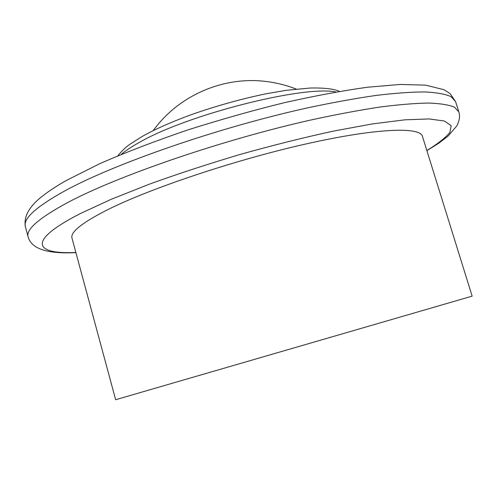 <?xml version="1.0" encoding="UTF-8"?>
<svg xmlns="http://www.w3.org/2000/svg" width="497" height="497" viewBox="0 0 497 497"><rect width="100%" height="100%" fill="white"/><g stroke="black" fill="none" stroke-linecap="round" stroke-linejoin="round"><path stroke-width="0.75" d="M107.321 209.877C81.98 222.78 70.195 232.192 71.984 238.106L115.646 399.718L472.15 296.144L422.419 136.296C420.114 126.586 375.775 128.127 304.854 144.211C234.081 160.22 149.845 188.525 107.321 209.877M335.96 92.007C303.971 85.13 187.419 114.546 139.433 142.372C131.612 146.69 125.548 150.697 121.249 154.387M64.368 191.128C35.933 206.969 22.937 218.786 25.384 226.564C23.489 216.102 29.745 205.522 44.152 194.824C50.284 190.152 57.764 185.325 66.592 180.336L99.642 163.737C125.996 152.231 155.542 140.912 188.282 129.779C221.681 119.224 253.694 110.197 284.315 102.711C314.576 95.902 342.303 90.746 367.494 87.23L400.184 84.447L425.662 85.136L443.92 89.696L450.096 93.573L455.581 101.581L451.114 96.679C445.492 94.138 436.851 92.56 425.183 91.945C411.764 91.945 395.488 93.094 376.353 95.387C355.728 98.356 333.052 102.463 308.339 107.706C219.214 127.244 114.204 163.718 64.368 191.128M426.886 150.653L438.783 143.235L448.095 136.066L456.613 126.151C459.501 120.976 460.228 116.18 458.793 111.763L454.432 107.172C448.866 104.842 440.274 103.469 428.656 103.053C415.287 103.252 399.048 104.587 379.938 107.048C359.331 110.179 336.668 114.416 311.948 119.765C222.805 139.651 117.559 175.87 67.486 202.652C38.909 218.121 25.788 229.533 28.124 236.889L25.384 226.564M426.842 150.516C437.714 143.869 445.393 137.849 449.866 132.457L451.152 125.673L444.417 121.013L429.048 118.938L404.893 119.82L372.402 123.915L332.773 131.239C303.381 137.65 272.636 145.348 240.529 154.331C208.523 163.842 178.193 173.757 149.535 184.095L111.384 199.216L80.831 213.331C26.111 241.132 34.411 254.433 75.867 252.482M117.901 155.778C121.945 150.771 126.095 146.832 130.363 143.968L142.03 136.551C154.623 129.406 171.055 122.113 191.32 114.652C216.071 105.967 240.915 99.021 265.852 93.821L286.353 90.305L310.072 88.025C324.087 87.727 333.909 88.845 339.538 91.392M458.793 111.763L455.581 101.581M28.124 236.889C31.025 247.562 44.326 254.215 75.904 252.619M296.193 89.075C285.595 84.906 274.605 82.272 263.217 81.166C221.215 76.861 177.764 96.449 153.256 130.605"/></g></svg>
